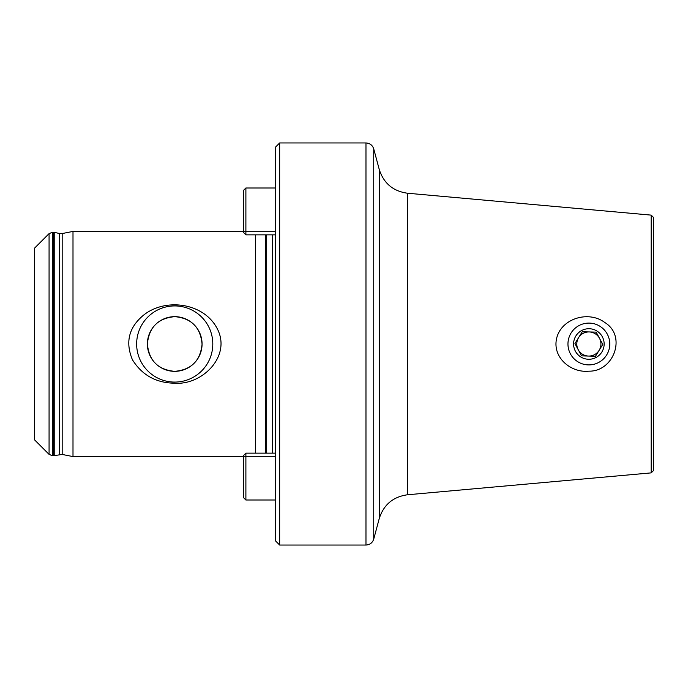 <?xml version="1.0" encoding="UTF-8"?>
<svg xmlns="http://www.w3.org/2000/svg" width="688" height="688" viewBox="0 0 688 688"><rect width="100%" height="100%" fill="white"/><g stroke="black" fill="none" stroke-linecap="round" stroke-linejoin="round"><path stroke-width="1.03" d="M651.183 215.12L653.6 217.528L653.6 470.472L651.183 472.88L407.451 494.775L407.451 193.225L651.183 215.12L651.183 472.88M556.153 341.024C558.931 319.146 587.862 309.729 604.795 322.5C626.966 336.045 613.696 371.735 588.868 371.167C572.02 372.999 553.9 359.084 556.153 341.024M52.486 455.774L49.072 454.364L49.072 233.636L52.486 232.226L52.486 455.774L53.174 455.774L53.174 232.226L52.486 232.226M243.483 456.583L72.997 456.583L62.178 454.45L53.174 455.774M72.997 456.583L72.997 231.417L62.178 233.55L62.178 454.45M255.54 453.143L255.54 234.857M143.921 314.863C165.92 297.629 203.571 302.969 216.978 328.176C231.985 355.722 202.487 385.314 174.726 383.199C156.142 382.975 142.046 375.166 132.431 359.755C125.061 342.031 128.888 327.067 143.921 314.863M275.647 541.017L275.647 146.983L279.663 142.958L279.663 545.042L275.647 541.017M373.739 148.918L373.739 539.082L379.26 518.494L379.26 169.506L373.739 148.918C372.492 145.185 369.903 143.199 365.973 142.958L365.973 545.042L279.663 545.042M174.726 371.339C191.29 369.826 200.406 360.761 202.066 344.138C200.526 327.393 191.453 318.234 174.855 316.661C158.214 318.097 149.055 327.178 147.387 343.905C148.961 360.675 158.068 369.826 174.726 371.339A27.339 27.339 0 0 0 198.402 330.326A27.339 27.339 0 0 0 151.05 330.326A27.339 27.339 0 0 0 174.726 371.339M49.072 454.364L34.4 439.692L34.4 248.308L49.072 233.636M174.726 382.081A38.081 38.081 0 0 0 207.699 324.96A38.081 38.081 0 0 0 141.745 324.96A38.081 38.081 0 0 0 174.726 382.081M570.481 353.959A20.907 20.907 0 0 1 589.435 323.102A20.907 20.907 0 0 1 606.678 354.939A20.907 20.907 0 0 1 570.481 353.959M575.435 351.276A15.282 15.282 0 0 1 585.316 329.139A15.282 15.282 0 0 1 604.141 344.413A15.282 15.282 0 0 1 575.435 351.276M602.791 344.378L596.152 332.132L602.791 344.378L595.498 356.246L581.575 355.868L574.944 343.622L582.229 331.754L596.152 332.132L582.229 331.754L575.288 343.054M574.944 343.622L581.575 355.868L595.498 356.246L602.439 344.946M599.145 350.312A12.066 12.066 0 0 1 578.255 349.745A12.066 12.066 0 0 0 599.145 350.312A12.066 12.066 0 0 0 589.195 331.943A12.066 12.066 0 0 0 578.255 349.745A12.066 12.066 0 0 1 578.591 337.688M275.647 187.996L245.891 187.996L245.891 234.857L275.647 234.857M243.483 232.389L243.483 190.404L245.891 187.996M275.647 453.143L245.891 453.143L245.891 500.004L275.647 500.004M245.891 500.004L243.483 497.596L243.483 455.611M54.214 455.662L54.214 232.338L53.174 232.226M59.546 454.484L59.546 233.516L54.214 232.338M265.43 453.143L265.43 234.857M266.686 453.143L266.686 234.857M272.431 453.143L272.431 234.857M275.647 231.701L245.891 231.701L243.483 231.177M275.647 456.299L245.891 456.299L243.483 456.823M59.546 233.516L62.178 233.55M243.483 231.417L72.997 231.417M365.973 142.958L279.663 142.958M379.26 518.494C383.706 504.7 393.097 496.796 407.451 494.775M379.26 169.506C383.706 183.3 393.097 191.204 407.451 193.225M365.973 545.042C369.903 544.801 372.492 542.815 373.739 539.082M243.483 232.441L245.891 234.857M243.483 455.559L245.891 453.143"/></g></svg>
